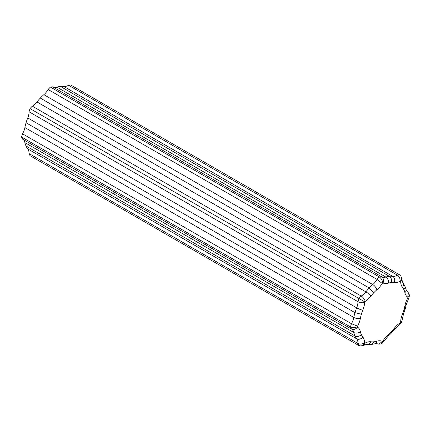 <?xml version="1.0" encoding="UTF-8"?>
<svg xmlns="http://www.w3.org/2000/svg" width="431" height="431" viewBox="0 0 431 431"><rect width="100%" height="100%" fill="white"/><g stroke="black" fill="none" stroke-linecap="round" stroke-linejoin="round"><path stroke-width="0.65" d="M407.699 297.196L407.877 297.595L409.38 295.935L409.299 294.761L408.443 292.864L407.198 291.491A11.745 6.783 -60 0 1 407.036 291.399L406.147 289.707A4.698 3.238 167.7 0 1 404.881 292.622A16.443 9.493 120 0 0 407.699 297.196L408.443 292.864M407.877 297.595L407.699 298.198L408.723 298.133L409.38 295.935M406.147 289.707L404.801 285.78L405.048 287.455L403.885 289.729A22.347 12.903 -60 0 1 404.881 292.622M400.663 321.871L401.988 320.804L403.481 314.037A4.698 0.835 -157.3 0 1 402.468 314.145A16.443 9.493 120 0 0 400.663 321.871L400.48 322.474L401.342 322.97L401.988 320.804M400.48 322.474L399.785 324.613L394.677 329.289A4.698 0.835 -142.7 0 0 394.263 328.357A22.347 12.903 -60 0 1 391.434 331.628A22.347 12.903 -60 0 1 388.433 334.51A16.443 9.493 120 0 0 383.062 340.862L383.52 341.783L381.947 343.448L380.891 343.965L378.817 344.17L376.775 343.647M400.049 281.292C400.286 278.631 399.402 276.583 397.398 275.156A11.745 6.783 -60 0 1 392.722 276.363A4.698 3.744 98.9 0 1 394.263 282.547A16.443 9.493 120 0 0 400.049 281.292L400.48 281.249C401.423 279.509 401.59 277.882 400.975 276.368L399.704 274.924L397.398 275.156L68.486 85.257A11.745 6.783 -60 0 1 63.804 86.464L392.722 276.363A27.045 15.618 120 0 0 389.387 276.341C391.3 277.763 391.984 279.832 391.434 282.542A22.347 12.903 -60 0 1 394.263 282.547M383.062 340.862L381.947 343.448M382.631 341.32L378.817 344.17M382.195 283.474L377.006 279.374A11.745 6.783 -60 0 1 372.783 284.579A4.698 2.058 50.1 0 1 376.829 289.826A16.443 9.493 120 0 0 382.195 283.474L382.631 283.016C382.432 280.382 381.322 278.361 379.307 276.944L377.006 279.374L48.089 89.476A11.745 6.783 -60 0 1 43.87 94.68L372.783 284.579A27.045 15.618 120 0 0 369.232 287.978L373.828 292.708A22.347 12.903 -60 0 1 376.829 289.826M382.195 341.363A16.443 9.493 120 0 0 376.829 341.207A4.698 3.238 -107.7 0 1 374.938 343.766L370.902 344.558L366.953 344.509A4.698 3.744 -81.1 0 0 370.999 341.788A16.443 9.493 120 0 0 365.213 343.044L363.759 345.463L360.801 345.958L358.915 345.576L29.998 155.677L29.044 153.565L357.962 343.464L358.915 345.576M365.213 343.044L364.777 343.087C363.742 344.773 362.417 345.727 360.801 345.958M364.777 343.087L364.599 342.688C362.412 344.224 360.197 344.482 357.962 343.464A11.745 6.783 -60 0 0 356.669 338.809A4.698 3.744 -38.9 0 0 362.794 337.053A22.347 12.903 -60 0 1 361.377 334.607A22.347 12.903 -60 0 1 360.381 331.714A16.443 9.493 120 0 0 357.563 327.14C355.667 329.311 353.619 329.93 351.421 329.009L351.583 329.095A11.745 6.783 -60 0 1 353.813 332.5A4.698 3.238 -12.3 0 0 360.381 331.714M364.599 302.465C362.412 303.025 360.197 302.761 357.962 301.684A11.745 6.783 -60 0 1 356.669 307.831A4.698 0.835 22.7 0 0 362.794 310.185A16.443 9.493 120 0 0 364.599 302.465L364.777 301.862L358.915 298.473L357.962 301.684L29.044 111.785A11.745 6.783 -60 0 1 27.751 117.932L356.669 307.831A27.045 15.618 120 0 0 354.982 312.658L361.377 314.274A22.347 12.903 -60 0 1 362.794 310.185M357.563 327.14L357.385 326.741C355.004 327.883 352.698 327.937 350.468 326.903L351.421 329.009L188.622 235.019L22.504 139.111L21.55 137.004L350.468 326.903L351.421 323.692L357.563 326.138A16.443 9.493 120 0 0 360.381 318.315A22.347 12.903 -60 0 1 361.377 314.274M26.065 146.028A27.045 15.618 -60 0 1 24.901 142.602L353.813 332.5A27.045 15.618 120 0 0 354.982 335.927A27.045 15.618 120 0 0 356.669 338.809L27.751 148.91A27.045 15.618 -60 0 1 26.065 146.028L354.982 335.927C357.197 336.923 359.325 336.482 361.377 334.607M364.777 301.862L365.213 301.404C364.604 299.233 363.274 297.444 361.216 296.043L358.915 298.473L29.998 108.574L29.044 111.785M371.069 344.541L372.912 343.518L373.828 341.794A22.347 12.903 -60 0 1 370.999 341.788M382.631 283.016L383.062 282.973C383.994 280.242 383.509 278.157 381.613 276.718L379.307 276.944L50.395 87.046L48.089 89.476M383.062 282.973A16.443 9.493 120 0 0 388.433 283.124A4.698 3.238 72.3 0 0 385.831 277.047L56.914 87.148A27.045 15.618 -60 0 1 60.469 86.442L389.387 276.341A27.045 15.618 120 0 0 385.831 277.047A11.745 6.783 -60 0 1 381.769 276.815L52.695 86.82L50.395 87.046M388.433 334.51A4.698 2.058 -129.9 0 1 388.121 336.202L391.569 332.894L391.434 331.628M400.48 281.249L400.663 281.642L402.031 279.175L400.975 276.368M403.481 314.037L405.075 309.463L403.885 310.061A22.347 12.903 -60 0 1 402.468 314.145M27.751 148.91A11.745 6.783 -60 0 1 29.044 153.565M22.821 139.294A11.745 6.783 -60 0 1 24.901 142.602M24.901 127.538A27.045 15.618 -60 0 1 26.065 122.76L354.982 312.658A27.045 15.618 120 0 0 353.813 317.437L24.901 127.538A11.745 6.783 -60 0 1 22.504 133.793L351.421 323.692A11.745 6.783 -60 0 0 353.813 317.437A4.698 2.058 9.9 0 0 360.381 318.315M22.504 133.793L21.55 137.004M26.065 122.76A27.045 15.618 -60 0 1 27.751 117.932M36.98 101.953A27.045 15.618 -60 0 1 40.315 98.079L369.232 287.978A27.045 15.618 120 0 0 365.897 291.852L36.98 101.953A11.745 6.783 -60 0 1 32.298 106.145L29.998 108.574M40.315 98.079A27.045 15.618 -60 0 1 43.87 94.68M56.914 87.148A11.745 6.783 -60 0 1 53.013 87.003M60.469 86.442A27.045 15.618 -60 0 1 63.804 86.464M399.704 274.924L70.786 85.026L68.486 85.257M32.298 106.145L361.216 296.043A11.745 6.783 -60 0 0 365.897 291.852A4.698 0.835 37.3 0 1 370.999 295.978A22.347 12.903 -60 0 1 373.828 292.708M357.385 326.741L357.563 326.138M364.599 342.688A16.443 9.493 120 0 0 362.794 337.053M365.213 301.404A16.443 9.493 120 0 0 370.999 295.978M376.829 341.207A22.347 12.903 -60 0 1 373.828 341.794M374.938 343.766L376.85 343.685A11.745 6.783 -60 0 1 377.006 343.782M388.433 283.124A22.347 12.903 -60 0 1 391.434 282.542M400.049 322.932A16.443 9.493 120 0 0 394.263 328.357M404.871 285.931L402.802 282.418A4.698 3.744 141.1 0 1 402.468 287.283A22.347 12.903 -60 0 1 403.885 289.729M400.663 281.642A16.443 9.493 120 0 0 402.468 287.283M405.075 309.463L406.185 304.906A4.698 2.058 -170.1 0 1 404.881 306.021A22.347 12.903 -60 0 1 403.885 310.061M407.699 298.198A16.443 9.493 120 0 0 404.881 306.021M399.785 324.613L401.342 322.97M388.121 336.202L383.52 341.783M366.953 344.509C367.492 344.148 363.958 345.059 363.759 345.463M391.537 332.926L394.677 329.289M402.802 282.418C402.753 283.065 401.778 279.552 402.031 279.175M406.185 304.906L408.723 298.133"/></g></svg>
